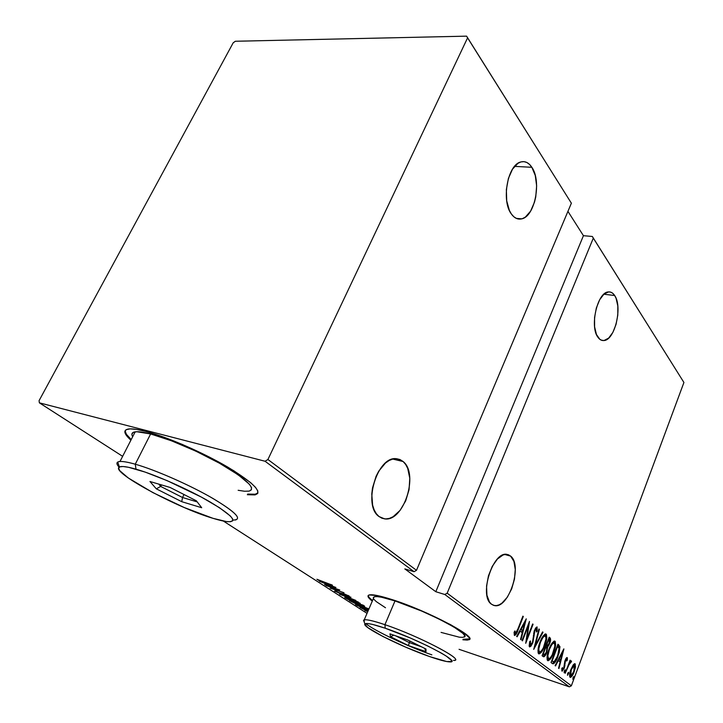 <?xml version="1.0" encoding="UTF-8"?>
<svg xmlns="http://www.w3.org/2000/svg" width="723" height="723" viewBox="0 0 723 723"><rect width="100%" height="100%" fill="white"/><g stroke="black" fill="none" stroke-linecap="round" stroke-linejoin="round"><path stroke-width="1.08" d="M368.206 595.499C368.115 596.62 369.543 598.319 372.508 600.596L368.992 597.352L368.206 595.499M372.291 601.102C368.07 597.831 366.968 595.806 368.992 595.02C372.011 594.125 379.702 595.653 392.047 599.584L377.207 595.517L369.137 594.966L367.989 596.014L368.775 597.858L372.291 601.102M125.26 430.429L125.26 430.429C124.727 432.453 126.715 435.499 131.234 439.557L126.417 434.333L125.16 431.107M130.908 440.19C123.75 433.71 122.955 429.986 128.522 429.001C132.029 428.549 137.677 429.326 145.459 431.333L136.62 429.426L130.113 428.884L126.154 429.679L124.826 431.758L126.091 434.975L130.908 440.19M510.637 556.114C523 565.386 508.486 609.606 494.252 605.513L491.45 604.193C478.599 595.942 492.905 550.781 507.058 554.414L510.637 556.114L504.735 554.478L510.637 556.114L508.396 554.749L505.847 554.351L503.1 554.948L497.433 558.996L492.273 566.344L488.441 575.851L486.561 586.037L486.931 595.246L489.48 602.042L491.45 604.193L493.773 605.395L496.367 605.612L499.123 604.853L501.934 603.145L507.302 597.234L511.703 588.793L514.487 579.078L515.273 569.498L513.936 561.437L510.637 556.114M403.118 461.527C419.186 473.872 403.669 522.358 384.546 518.852L379.042 516.556C362.44 505.684 377.126 456.294 396.087 458.671L403.118 461.527L392.716 459.06L403.118 461.527L400.054 459.566L396.629 458.707L392.96 459.006L389.2 460.461L385.476 463.036L378.78 471.125L376.068 476.33L372.499 488.016L371.776 494.035L372.625 505.178L374.143 509.86L376.312 513.701L379.042 516.556L382.214 518.31L385.711 518.924L389.39 518.391L393.104 516.728L400.09 510.375L405.675 500.876L409.064 489.634L409.787 478.265L407.718 468.414L405.702 464.518L403.118 461.527M531.857 167.293C541.78 181.283 534.893 216.43 521.771 218.843C517.876 219.774 514.415 218.174 511.405 214.044C501.175 201.139 507.465 165.106 520.533 162.051C524.898 160.777 528.676 162.53 531.857 167.293L514.559 166.371L531.857 167.293L529.507 164.401L526.841 162.494L523.958 161.645L520.958 161.916L517.975 163.299L512.499 169.182L508.405 178.427L506.362 189.562L506.706 200.813L509.344 210.375L511.405 214.044L513.845 216.783L516.565 218.491L519.466 219.114L522.431 218.644L525.341 217.108L530.61 211.143L534.496 202.142L535.752 196.909L536.638 185.901L535.282 175.517L531.857 167.293M614.658 295.517C622.819 306.742 614.812 340.361 603.904 340.533C601.644 340.741 599.665 339.674 597.975 337.316C589.516 326.904 597.27 292.454 608.179 291.947C610.709 291.604 612.869 292.797 614.658 295.517L603.859 294.216L614.658 295.517L612.896 293.421L610.863 292.2L608.649 291.893L603.994 294.098L599.665 299.747L596.339 308.007L594.559 317.56L594.604 326.886L596.457 334.523L599.801 339.286L601.87 340.361L604.103 340.506L608.694 338.066L612.878 332.381L616.068 324.32L617.794 315.074L617.813 305.992L616.104 298.391L614.658 295.517M571.36 685.802L447.166 593.185L593.312 238.129L683.922 382.476L571.36 685.802L683.922 382.476L592.345 236.484L583.434 235.689L567.935 211.369L583.434 235.689L592.345 236.484L593.312 238.129L447.166 593.185L444.817 594.505L569.381 686.85L459.06 649.308L569.381 686.85L571.36 685.802L569.381 686.85L444.817 594.505L435.806 591.712L444.817 594.505L447.166 593.185L571.36 685.802M573.023 677.632L572.941 679.412L574.035 676.728L573.122 677.397L572.878 679.403L573.926 676.421L573.023 677.632M567.663 673.547L567.519 675.336L568.649 673.104L568.531 672.3L567.862 673.077L567.519 675.336L568.576 672.327L567.663 673.547M564.302 670.98L564.157 672.788L565.305 670.537L565.178 669.733L564.5 670.519L564.157 672.788L565.232 669.76L564.302 670.98M563.813 648.893L555.101 665.63L555.508 665.937L558.319 660.551L560.126 661.952L558.536 668.233L558.942 668.54L563.913 648.965L555.101 665.63L555.508 665.937L558.319 660.551L560.126 661.952L558.536 668.233L558.942 668.54L563.813 648.893M549.019 649.182L547.04 657.108L547.184 659.837L548.025 660.768L550.095 659.385L552.381 655.634L554.695 649.534L555.635 644.735L555.273 641.536L553.845 641.256L551.387 644.166L549.019 649.182C547.058 653.926 546.615 657.731 547.682 660.605L547.989 660.759C550.212 659.828 552.101 657.135 553.646 652.679C555.607 647.935 556.059 644.112 554.984 641.22L554.695 641.066C552.48 641.979 550.583 644.681 549.019 649.182M540 642.151L537.984 650.194L538.147 652.977L539.006 653.926L541.138 652.544L543.479 648.757L545.847 642.566L546.796 637.704L546.407 634.442L544.943 634.143L542.422 637.08L540 642.151C538.002 646.958 537.55 650.827 538.662 653.764L538.987 653.917C541.265 652.986 543.199 650.266 544.771 645.756C546.778 640.949 547.23 637.071 546.118 634.116L545.802 633.963C543.533 634.875 541.599 637.605 540 642.151M529.543 646.85L530.881 646.281L532.86 642.738L534.839 630.736L536.24 628.802L536.376 631.983L537.198 631.134L537.053 626.904L535.698 627.925L534.134 631.242L533.014 640.415L532.001 643.425L530.302 644.907L530.492 640.958L529.715 641.608L529.164 645.964L529.742 646.949L532.86 642.738L534.839 630.736L536.285 628.811L536.376 631.983L537.198 631.134L537.026 626.895L534.405 630.492L532.462 642.404L530.456 644.979L530.492 640.958L529.715 641.608L529.543 646.85M526.254 618.843L516.647 636.43L517.117 636.782L520.208 631.116L522.259 632.706L520.542 639.385L521.003 639.738L526.254 618.843L516.647 636.43L517.117 636.782L520.208 631.116L522.259 632.706L520.542 639.385L521.003 639.738L526.254 618.843M517.894 628.965L515.833 633.221L515.101 633.212L514.948 630.935L514.107 632.227L514.342 635.3L516.086 634.297L523.307 616.493L522.892 616.159L517.894 628.965L515.382 633.475L514.948 630.935L514.107 632.227L514.649 635.49C516.141 634.514 517.343 632.508 518.246 629.489L523.307 616.493L522.892 616.159L517.894 628.965M522.476 640.849L528.305 625.811L525.72 643.316L533.068 624.301L532.661 623.967L526.868 638.951L529.471 621.419L522.06 640.533L522.476 640.849L528.305 625.811L525.72 643.316L533.068 624.301L532.661 623.967L526.868 638.951L529.471 621.419L522.06 640.533L522.476 640.849M533.719 649.39L543.018 632.254L542.584 631.911L535.165 645.793L539.376 629.344L538.933 628.992L533.719 649.39L543.018 632.254L542.584 631.911L535.165 645.793L539.376 629.344L538.933 628.992L533.719 649.39M542.096 655.752L544.193 656.665L546.751 652.498L547.663 647.076L549.236 644.564L550.565 640.189L550.33 638.192L549.182 637.189L542.096 655.752L543.551 656.8C544.799 656.457 545.865 655.029 546.751 652.498L547.663 647.076L549.661 643.533C550.736 640.93 550.854 639.042 550.022 637.867L549.182 637.189L542.096 655.752M552.39 663.569L553.818 663.66L555.4 661.807L559.213 652.67L559.964 646.66L557.957 644.211L551.025 662.53L552.905 663.831C554.903 663.054 556.602 660.569 557.984 656.367L559.964 646.66L557.957 644.211L551.025 662.53L552.39 663.569M567.194 657.587L566.064 658.364L564.898 660.921L563.66 668.513L562.747 669.57L562.458 667.636L561.744 668.676L562.114 671.224L564.347 668.052L565.368 660.93L566.452 659.159L566.642 661.03L567.32 660.099L567.392 658.002L566.977 657.514L565.088 660.397L563.949 667.835L561.717 670.673L562.566 669.525L562.458 667.636L561.744 668.676L562.123 671.224L564.347 668.052L565.476 660.614L566.507 659.159L566.642 661.03L567.32 660.099L567.194 657.587M565.196 673.294L569.363 663.904L571.541 661.59L570.98 660.867L569.742 662.385L570.104 660.171L565.196 673.294L568.965 664.708L571.541 661.59L571.242 660.813L569.742 662.385L570.104 660.171L565.196 673.294M573.113 665.043L570.583 670.429L569.579 675.942L569.968 677.198L570.836 677.315L573.285 673.899L575.246 668.106L575.264 664.003L574.658 663.687L573.366 664.699L570.962 669.335C569.616 672.706 569.317 675.363 570.067 677.297L570.302 677.406C571.794 676.809 573.086 674.939 574.161 671.812L575.463 666.868L575.092 663.813L573.122 665.024M233.204 42.793L39.078 400.659L39.367 402.838L265.07 461.256L414.062 571.703L404.826 568.911L435.806 591.712L583.434 235.689L435.806 591.712L404.826 568.911L414.062 571.703L416.502 570.311L267.917 459.512L467.582 37.858L571.378 203.199L416.502 570.311L571.378 203.199L466.597 36.15L235.364 41.256L233.204 42.793L39.078 400.659L39.367 402.838L265.07 461.256L267.917 459.512L467.582 37.858L466.597 36.15L235.364 41.256L233.204 42.793M367.022 613.357L223.344 521.048L367.022 613.357M122.639 456.34L39.367 402.838L122.639 456.34M367.853 611.315L359.982 607.41L368.369 610.221L359.982 607.41L367.103 611.034M349.417 600.605L355.056 603.434L364.699 606.254L363.163 605.178L349.417 600.605L356.412 603.913L364.672 606.326L363.163 605.178L349.417 600.605M339.512 594.225L355.824 600.406L342.223 595.137L350.971 597.261L339.512 594.225L355.824 600.406L342.223 595.137L350.971 597.261L339.512 594.225M326.29 585.702L337.234 589.299L330.095 588.151L344.003 592.733L332.535 588.802L339.747 589.959L325.802 585.386L337.234 589.299L330.095 588.151L344.003 592.733L332.535 588.802L339.747 589.959L326.29 585.702M322.603 581.843L316.918 579.268L319.964 581.111L332.453 585.223L316.918 579.268L322.964 582.123L331.956 584.898L322.603 581.843M462.892 639.792L467.356 640.09L469.372 639.439L469.444 637.93L463.633 632.526L450.528 624.618L421.816 610.899L392.047 599.584C427.591 610.745 478.662 637.776 468.847 639.783L462.892 639.792M247.356 494.722L254.876 494.903L257.605 493.583L257.849 491.044L255.517 487.356L250.628 482.621L233.737 470.709L209.562 457.171L182.124 444.347L156.304 434.541L145.459 431.333C167.004 436.864 202.883 452.471 227.881 467.175C253.683 482.964 262.765 492.191 255.12 494.857L247.356 494.722M335.933 587.483L319.449 581.292L325.26 583.624L327.673 585.187L324.564 584.591L335.933 587.483L319.449 581.292L325.26 583.624L327.673 585.187L324.564 584.591L335.933 587.483M334.469 591.08L349.336 596.159L344.121 593.854L338.355 592.688L335.797 590.989L334.469 591.08L339.774 593.33L345.016 594.297L349.29 596.204L344.482 593.972L339.313 593.023L335.797 590.989L334.469 591.08M349.534 598.545L344.69 597.397L347.456 599.177L355.788 602.395L360.235 603.325L350.718 598.951L344.708 597.397L345.214 598.002L355.219 602.205L360.162 603.407L349.534 598.545M368.513 609.878L355.888 604.88L356.123 604.329L355.888 604.88L355.4 604.292L360.235 605.467L368.92 608.938L358.102 604.799L355.391 604.301L356.837 605.422L367.926 609.715M367.763 611.649L364.826 610.528L367.763 611.649M247.655 494.089L255.427 494.216L257.975 492.842L255.183 494.261L247.655 494.089M463.091 639.286L469.652 638.843L467.564 639.584L463.091 639.286M333.276 586.633L328.848 585.494L326.941 584.256L333.33 586.507L328.848 585.494L326.941 584.256L333.276 586.633M348.369 595.517L348.134 596.05L348.369 595.517M345.467 597.424L345.214 598.002L345.467 597.424M358.256 602.331L358.626 602.837L354.758 601.907L346.181 597.948L350.068 598.725L358.364 602.069L358.698 602.765L358.165 602.837L353.791 601.581L346.118 598.02L350.98 599.186L358.256 602.331M362.196 605.006L363.19 605.766L361.898 605.449L357.777 603.533L362.259 604.88L363.208 605.757L361.627 605.359L357.777 603.533L362.196 605.006M356.367 603.063L357.487 603.841L357.695 603.362L357.505 603.976L355.951 603.615L351.279 601.364L356.421 602.937L357.505 603.976L355.951 603.615L351.279 601.364L356.367 603.063M368.613 609.661L356.855 604.844L360.75 605.648L368.811 609.191M361.825 608.17L368.314 610.348L361.825 608.17M367.944 611.215L362.431 608.558L367.944 611.215M368.134 609.57L360.678 606.995L356.837 604.853L368.486 608.992M522.819 616.339L523.307 616.493L522.819 616.339M517.749 629.335L518.246 629.489L517.749 629.335M514.071 632.589L515.029 632.896L514.071 632.589M522.322 630.411L521.816 632.363L522.322 630.411M519.647 630.935L520.208 631.116L519.647 630.935M521.816 630.248L520.551 629.272L521.816 630.248M524.871 622.566L522.81 630.564L520.632 629.127L521.193 629.308L524.871 622.566L524.311 622.395L524.871 622.566L522.81 630.564L521.193 629.308L524.871 622.566M526.308 638.77L526.868 638.951L526.308 638.77M532.589 624.148L533.068 624.301L532.589 624.148M527.826 625.666L528.305 625.811L527.826 625.666M536.574 627.916L536.556 628.459M536.547 630.926L537.198 631.134L536.547 630.926M536.204 628.802L535.436 628.567M534.369 630.592L534.839 630.736L534.369 630.592M533.619 633.231L534.207 633.42L533.619 633.231M533.375 635.553L534.107 635.788L533.375 635.553M532.39 642.584L532.86 642.738L532.39 642.584M529.426 646.407L530.619 644.979L529.29 646.498M538.888 629.191L539.376 629.344L538.888 629.191M534.677 645.63L535.165 645.793L534.677 645.63M542.494 632.092L543.018 632.254L542.494 632.092M545.549 633.935L546.118 634.116L545.549 633.935M545.314 633.981L545.856 636.836L545.314 633.981M544.32 645.612L544.771 645.756L544.32 645.612M540.569 651.712L538.481 653.583L540.569 651.712M538.156 651.251L539.376 651.83C538.445 649.48 538.789 646.353 540.397 642.458C541.708 638.743 543.289 636.565 545.151 635.906L545.413 636.041C546.326 638.427 545.982 641.563 544.383 645.449C543.09 649.155 541.509 651.324 539.647 651.965L538.536 651.595M544.302 635.644L543.832 635.598M544.437 635.725L544.934 635.888L544.437 635.725M539.557 651.929L538.879 651.667M540.397 642.458L539.945 642.304L540.397 642.458L542.711 637.831L544.455 636.032L545.738 636.493L545.964 639.114L543.325 647.898L541.4 650.953L539.665 651.965L538.96 651.197L538.807 648.965L540.397 642.458M549.363 637.885L550.022 637.867L549.055 637.559L549.57 640.018L549.579 638.364M549.209 643.389L549.661 643.533L549.209 643.389M547.465 645.784L546.687 646.76L547.663 647.076L546.687 646.76L546.778 648.133L546.687 646.76L547.465 645.784M546.299 652.354L546.751 652.498L546.299 652.354M544.509 654.839L543.009 656.448L544.509 654.839M542.828 654.27L543.804 654.586L543.226 654.143L545.856 647.23L546.85 648.287L546.362 652.2L544.247 654.821L543.109 654.442M546.434 645.476L547.175 645.729M548.847 639.394L549.372 639.81L549.263 643.262L547.284 645.766L546.091 645.287L546.85 645.531L546.136 645.178L546.579 645.323L548.847 639.394L548.395 639.249L549.652 640.144L549.597 642.223L548.088 645.404L546.579 645.323L548.847 639.394M543.226 654.143L542.774 653.999L543.226 654.143L545.856 647.23L546.959 648.658L546.362 652.2L544.744 654.749L543.226 654.143M554.442 641.048L554.984 641.22L554.442 641.048M554.198 641.093L554.713 643.841L554.198 641.093M549.489 658.608L547.492 660.415L549.489 658.608M547.41 658.373L546.995 657.713L548.386 658.698C547.492 656.394 547.826 653.321 549.408 649.471C550.691 645.802 552.236 643.642 554.044 642.991L554.297 643.118C555.183 645.449 554.839 648.54 553.267 652.372C551.992 656.041 550.456 658.192 548.64 658.825L547.546 658.463M553.194 642.72L552.173 642.955L553.05 642.675M553.33 642.81L553.845 642.973L553.33 642.81M548.558 658.798L547.871 658.526M549.408 649.471L548.956 649.326L549.408 649.471L551.667 644.907L553.366 643.127L554.613 643.56L554.83 646.136L552.236 654.794L550.357 657.822L548.658 658.825L547.835 655.888L549.408 649.471M557.822 644.564L558.834 644.907L557.867 644.6L558.996 646.353L559.964 646.66L558.996 646.353L559.06 648.115L558.915 646.028L557.822 644.564M552.851 663.334L554.288 661.726L552.553 663.479M551.667 661.012L552.625 661.328L551.676 660.795L552.119 660.939L557.623 646.38L559.087 648.206L557.614 656.068L554.071 661.825L551.613 660.967L553.366 661.771M557.623 646.38L559.159 648.594L558.608 653.041L556.032 659.566L553.673 661.861L552.119 660.939L557.623 646.38M560.126 659.774L559.665 661.59L560.126 659.774M557.831 660.388L558.319 660.551L557.831 660.388M559.683 659.629L558.644 658.825L559.683 659.629M562.548 652.417L560.641 659.945L558.725 658.671L559.213 658.834L562.548 652.417L562.06 652.263L562.548 652.417L560.641 659.945L559.213 658.834L562.548 652.417M566.461 657.84L566.489 658.337M566.742 659.909L567.32 660.099L566.742 659.909M565.738 658.915L566.507 659.159M564.654 661.735L565.133 661.897L564.654 661.735M564.365 663.371L565.079 663.606L564.365 663.371M564.374 665.702L564.961 665.892L564.374 665.702M562.648 669.552L561.771 669.254M564.202 671.26L565.034 671.54L564.202 671.26M570.592 661.193L571.541 661.59L570.592 661.283L570.049 662.205L570.592 661.193M569.878 662.16L570.583 662.385L569.878 662.16M568.468 664.545L568.965 664.708L568.468 664.545M567.564 673.818L568.386 674.089L567.564 673.818M574.369 663.777L574.613 665.54L574.369 663.777M574.857 666.669L575.463 666.868L574.857 666.669M571.089 675.77L569.841 677.026L571.089 675.77M569.724 675.372L570.664 675.689L571.315 669.625L574.324 665.323L573.809 671.55L570.845 675.779L570.022 675.472M573.466 665.052L574.749 665.82L574.577 668.974L572.752 673.872L570.845 675.77L570.293 674.658L570.908 669.489L574.315 665.323M572.932 677.903L573.737 678.174L572.932 677.903M267.917 459.512L416.502 570.311L414.062 571.703L265.07 461.256L267.917 459.512M466.597 36.15L571.378 203.199L466.597 36.15M592.345 236.484L683.922 382.476L592.345 236.484M453.42 660.424C467.157 661.391 419.087 636.023 384.934 624.681L385.196 628.224C417.379 638.987 462.756 662.828 449.932 661.888C446.38 661.834 439.611 660.063 429.625 656.574L446.769 661.563L451.514 661.5L451.441 660.37L446.245 656.068L441.265 653.041L427.456 645.829L410.438 638.057L385.196 628.224L372.625 624.437L368.414 623.624L365.793 623.56L364.835 624.238L367.835 627.627L382.937 636.502L405.901 647.248L429.625 656.574C401.663 646.958 361.509 626.868 364.943 623.958C366.281 622.702 373.032 624.121 385.196 628.224L384.934 624.681C416.882 635.291 463.226 659.159 454.65 660.262M463.985 637.08C472.806 635.237 426.977 610.971 395.002 600.93L384.934 624.681L395.002 600.93C383.832 597.361 376.873 595.987 374.143 596.8L373.411 598.499M364.256 622.187L364.22 619.882C366.859 619.322 373.764 620.921 384.934 624.681C372.038 620.361 364.898 618.897 363.515 620.28L364.256 622.187M389.95 633.854L407.808 640.018L426.01 649.046L425.964 651.676L408.35 645.54L390.537 636.746L389.95 633.854L390.537 636.746L408.35 645.54L409.995 641.111L409.372 642.611L395.698 635.842L409.372 642.611L408.35 645.54L425.964 651.676L424.69 648.395L425.964 651.676L426.01 649.046L407.808 640.018L389.95 633.854M441.066 632.399L459.304 637.189L462.711 637.352L464.482 636.746L464.509 635.363L462.747 633.258L454.062 627.139L439.602 619.322L421.699 611.071L395.002 600.93L381.645 597.261L377.153 596.602L374.324 596.746L373.249 597.668M373.927 599.313L376.276 601.617L385.513 607.763M421.518 646.823L409.372 642.611L421.518 646.823M365.757 623.569C374.18 630.655 408.043 646.624 431.875 654.848M393.809 635.192L390.537 636.746L393.809 635.192M232.933 520.081C243.082 519.855 236.43 512.652 212.978 498.481C190.113 485.196 155.562 469.95 135.264 464.211L136.005 469.173C155.409 474.731 188.513 489.381 210.113 501.961C232.246 515.363 238.075 521.943 227.609 521.69C224.085 521.364 219.232 520.244 213.059 518.346L226.453 521.563L230.574 521.708L232.679 520.831L232.643 518.924L230.411 516.041L219.521 507.727L201.383 497.09L167.058 480.623L145.178 472.101L128.531 467.293L123.046 466.516L119.729 466.868L118.653 468.278L119.792 470.691L128.242 477.948L152.833 492.58L184.22 507.519L213.059 518.346C176.963 507.808 109.571 471.459 119.412 467.013C121.5 465.892 127.031 466.615 136.005 469.173L135.264 464.211C154.623 469.697 187.022 483.804 209.851 496.692C233.484 510.492 241.979 518.264 235.346 520.018M249.074 491.107C255.978 488.676 247.826 480.37 224.627 466.172C202.187 452.959 170.05 438.969 150.628 433.963L135.264 464.211L150.628 433.963C143.516 432.128 138.373 431.414 135.183 431.839C131.92 432.336 131.089 433.954 132.698 436.701M119.15 467.194C115.942 463.732 116.222 461.834 119.991 461.491C123.091 461.292 128.179 462.196 135.264 464.211C125.757 461.536 119.91 460.822 117.722 462.06C116.322 462.955 116.801 464.672 119.15 467.194M149.959 481.509L170.104 487.456L196.403 500.822L201.69 507.727L181.744 501.69L156.304 488.829L149.959 481.509L156.304 488.829L181.744 501.69L182.53 497.505L183.994 494.514L182.53 497.505L160.696 486.434L161.464 484.907L160.696 486.434L158.717 484.094L160.696 486.434L156.304 488.829L160.696 486.434L182.53 497.505L181.744 501.69L201.69 507.727L196.403 500.822L170.104 487.456L149.959 481.509M238.147 490.293L244.501 491.242L248.974 491.125M251.369 489.896L251.532 487.573L249.372 484.229L238.292 474.884L219.467 463.217L195.843 451.152L171.468 440.795L150.628 433.963L136.783 431.721L133.168 432.417L131.902 434.252M197.234 501.907L182.53 497.505L197.234 501.907M493.086 605.151L494.252 605.513M381.419 517.993L384.546 518.852M516.339 218.391L521.771 218.843M601.265 340.153L603.904 340.533M255.427 494.216L255.12 494.857M469.055 639.268L468.847 639.783M357.542 603.904L357.768 603.38M515.318 633.456L514.342 633.149M530.411 644.97L529.462 644.663M536.285 628.811L535.327 628.513M545.151 635.906L544.166 635.598M544.121 654.776L543.271 654.505M554.044 642.991L553.077 642.684M570.619 662.395L569.887 662.151M570.809 675.761L569.896 675.463M374.143 596.8L364.22 619.882M363.515 620.28L364.943 623.958M135.183 431.839L119.991 461.491M117.722 462.06L119.412 467.013"/></g></svg>
